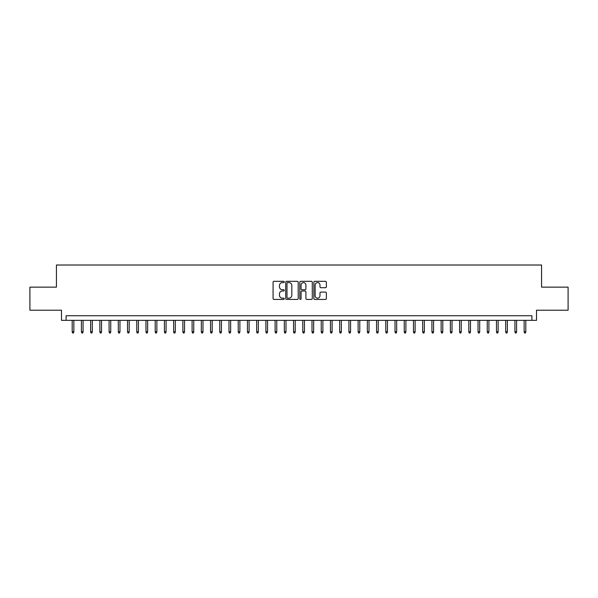 <?xml version="1.0" encoding="UTF-8"?>
<svg xmlns="http://www.w3.org/2000/svg" width="598" height="598" viewBox="0 0 598 598"><rect width="100%" height="100%" fill="white"/><g stroke="black" fill="none" stroke-linecap="round" stroke-linejoin="round"><path stroke-width="0.9" d="M284.244 281.957A0.635 0.635 0 0 0 283.609 281.322L273.989 281.322A0.904 0.904 0 0 0 273.084 282.226L273.084 298.522A0.904 0.904 0 0 0 273.989 299.426L283.609 299.426A0.635 0.635 0 0 0 284.244 298.798A0.635 0.635 0 0 0 283.609 298.163L282.361 298.163A2.9 2.9 0 0 1 279.468 295.263L279.468 293.91A2.9 2.9 0 0 1 282.361 291.009L283.609 291.009A0.635 0.635 0 0 0 284.244 290.374A0.635 0.635 0 0 0 283.609 289.738L282.361 289.738A2.9 2.9 0 0 1 279.468 286.846L279.468 285.485A2.9 2.9 0 0 1 282.361 282.592L283.609 282.592A0.635 0.635 0 0 0 284.244 281.957M325.462 287.705A0.904 0.904 0 0 0 326.366 286.801L326.366 282.226A0.904 0.904 0 0 0 325.462 281.322L314.772 281.322A0.904 0.904 0 0 0 313.868 282.226L313.868 298.522A0.904 0.904 0 0 0 314.772 299.426L325.462 299.426A0.904 0.904 0 0 0 326.366 298.522L326.366 293.005A0.904 0.904 0 0 0 325.462 292.093L320.887 292.093A0.904 0.904 0 0 0 319.982 293.005L319.982 295.741A2.422 2.422 0 0 1 317.56 298.163A2.422 2.422 0 0 1 315.139 295.741L315.139 285.014A2.422 2.422 0 0 1 317.56 282.592A2.422 2.422 0 0 1 319.982 285.014L319.982 286.801A0.904 0.904 0 0 0 320.887 287.705L325.462 287.705M531.899 320.356L536.511 320.356L536.511 310.205L568.1 310.205L568.1 287.145L541.579 287.145L541.579 265.011L56.421 265.011L56.421 287.145L29.9 287.145L29.9 310.205L61.489 310.205L61.489 320.356L531.899 320.356L531.899 315.744L66.101 315.744L66.101 320.356M298.208 282.226A0.904 0.904 0 0 0 297.303 281.322L286.621 281.322A0.904 0.904 0 0 0 285.717 282.226L285.717 298.522A0.904 0.904 0 0 0 286.621 299.426L297.303 299.426A0.904 0.904 0 0 0 298.208 298.522L298.208 282.226M300.697 281.322L311.379 281.322A0.904 0.904 0 0 1 312.283 282.226L312.283 298.522A0.904 0.904 0 0 1 311.379 299.426L306.811 299.426A0.904 0.904 0 0 1 305.907 298.522L305.907 291.914A0.904 0.904 0 0 0 304.995 291.009L301.968 291.009A0.904 0.904 0 0 0 301.063 291.914L301.063 298.798A0.635 0.635 0 0 1 300.428 299.426A0.635 0.635 0 0 1 299.792 298.798L299.792 282.226A0.904 0.904 0 0 1 300.697 281.322M287.616 282.592A0.635 0.635 0 0 0 286.98 283.22L286.98 297.527A0.635 0.635 0 0 0 287.616 298.163L288.931 298.163A2.9 2.9 0 0 0 291.824 295.263L291.824 285.485A2.9 2.9 0 0 0 288.931 282.592L287.616 282.592M305.907 285.059A2.422 2.422 0 0 0 303.485 282.637A2.422 2.422 0 0 0 301.063 285.059L301.063 288.834A0.904 0.904 0 0 0 301.968 289.738L304.995 289.738A0.904 0.904 0 0 0 305.907 288.834L305.907 285.059M73.853 331.793L73.479 332.989L72.56 332.989L72.194 331.793L73.853 331.793L73.853 320.356M72.194 331.793L72.194 320.356M83.077 331.793L82.703 332.989L81.784 332.989L81.418 331.793L83.077 331.793L83.077 320.356M81.418 331.793L81.418 320.356M92.301 331.793L91.928 332.989L91.008 332.989L90.634 331.793L92.301 331.793L92.301 320.356M90.634 331.793L90.634 320.356M101.518 331.793L101.152 332.989L100.232 332.989L99.859 331.793L101.518 331.793L101.518 320.356M99.859 331.793L99.859 320.356M110.742 331.793L110.376 332.989L109.456 332.989L109.083 331.793L110.742 331.793L110.742 320.356M109.083 331.793L109.083 320.356M119.966 331.793L119.6 332.989L118.681 332.989L118.307 331.793L119.966 331.793L119.966 320.356M118.307 331.793L118.307 320.356M129.19 331.793L128.824 332.989L127.905 332.989L127.531 331.793L129.19 331.793L129.19 320.356M127.531 331.793L127.531 320.356M138.415 331.793L138.048 332.989L137.121 332.989L136.755 331.793L138.415 331.793L138.415 320.356M136.755 331.793L136.755 320.356M147.639 331.793L147.272 332.989L146.346 332.989L145.979 331.793L147.639 331.793L147.639 320.356M145.979 331.793L145.979 320.356M156.863 331.793L156.497 332.989L155.57 332.989L155.203 331.793L156.863 331.793L156.863 320.356M155.203 331.793L155.203 320.356M166.087 331.793L165.721 332.989L164.794 332.989L164.428 331.793L166.087 331.793L166.087 320.356M164.428 331.793L164.428 320.356M175.311 331.793L174.945 332.989L174.018 332.989L173.652 331.793L175.311 331.793L175.311 320.356M173.652 331.793L173.652 320.356M184.535 331.793L184.169 332.989L183.242 332.989L182.876 331.793L184.535 331.793L184.535 320.356M182.876 331.793L182.876 320.356M193.759 331.793L193.386 332.989L192.466 332.989L192.1 331.793L193.759 331.793L193.759 320.356M192.1 331.793L192.1 320.356M202.984 331.793L202.61 332.989L201.69 332.989L201.324 331.793L202.984 331.793L202.984 320.356M201.324 331.793L201.324 320.356M212.208 331.793L211.834 332.989L210.915 332.989L210.548 331.793L212.208 331.793L212.208 320.356M210.548 331.793L210.548 320.356M221.432 331.793L221.058 332.989L220.139 332.989L219.772 331.793L221.432 331.793L221.432 320.356M219.772 331.793L219.772 320.356M230.656 331.793L230.282 332.989L229.363 332.989L228.989 331.793L230.656 331.793L230.656 320.356M228.989 331.793L228.989 320.356M239.873 331.793L239.506 332.989L238.587 332.989L238.213 331.793L239.873 331.793L239.873 320.356M238.213 331.793L238.213 320.356M249.097 331.793L248.731 332.989L247.811 332.989L247.437 331.793L249.097 331.793L249.097 320.356M247.437 331.793L247.437 320.356M258.321 331.793L257.955 332.989L257.035 332.989L256.662 331.793L258.321 331.793L258.321 320.356M256.662 331.793L256.662 320.356M267.545 331.793L267.179 332.989L266.26 332.989L265.886 331.793L267.545 331.793L267.545 320.356M265.886 331.793L265.886 320.356M276.769 331.793L276.403 332.989L275.476 332.989L275.11 331.793L276.769 331.793L276.769 320.356M275.11 331.793L275.11 320.356M285.994 331.793L285.627 332.989L284.7 332.989L284.334 331.793L285.994 331.793L285.994 320.356M284.334 331.793L284.334 320.356M295.218 331.793L294.851 332.989L293.924 332.989L293.558 331.793L295.218 331.793L295.218 320.356M293.558 331.793L293.558 320.356M304.442 331.793L304.076 332.989L303.149 332.989L302.782 331.793L304.442 331.793L304.442 320.356M302.782 331.793L302.782 320.356M313.666 331.793L313.3 332.989L312.373 332.989L312.007 331.793L313.666 331.793L313.666 320.356M312.007 331.793L312.007 320.356M322.89 331.793L322.524 332.989L321.597 332.989L321.231 331.793L322.89 331.793L322.89 320.356M321.231 331.793L321.231 320.356M332.114 331.793L331.741 332.989L330.821 332.989L330.455 331.793L332.114 331.793L332.114 320.356M330.455 331.793L330.455 320.356M341.338 331.793L340.965 332.989L340.045 332.989L339.679 331.793L341.338 331.793L341.338 320.356M339.679 331.793L339.679 320.356M350.563 331.793L350.189 332.989L349.269 332.989L348.903 331.793L350.563 331.793L350.563 320.356M348.903 331.793L348.903 320.356M359.787 331.793L359.413 332.989L358.494 332.989L358.127 331.793L359.787 331.793L359.787 320.356M358.127 331.793L358.127 320.356M369.011 331.793L368.637 332.989L367.718 332.989L367.344 331.793L369.011 331.793L369.011 320.356M367.344 331.793L367.344 320.356M378.228 331.793L377.861 332.989L376.942 332.989L376.568 331.793L378.228 331.793L378.228 320.356M376.568 331.793L376.568 320.356M387.452 331.793L387.085 332.989L386.166 332.989L385.792 331.793L387.452 331.793L387.452 320.356M385.792 331.793L385.792 320.356M396.676 331.793L396.31 332.989L395.39 332.989L395.016 331.793L396.676 331.793L396.676 320.356M395.016 331.793L395.016 320.356M405.9 331.793L405.534 332.989L404.614 332.989L404.241 331.793L405.9 331.793L405.9 320.356M404.241 331.793L404.241 320.356M415.124 331.793L414.758 332.989L413.831 332.989L413.465 331.793L415.124 331.793L415.124 320.356M413.465 331.793L413.465 320.356M424.348 331.793L423.982 332.989L423.055 332.989L422.689 331.793L424.348 331.793L424.348 320.356M422.689 331.793L422.689 320.356M433.572 331.793L433.206 332.989L432.279 332.989L431.913 331.793L433.572 331.793L433.572 320.356M431.913 331.793L431.913 320.356M442.797 331.793L442.43 332.989L441.503 332.989L441.137 331.793L442.797 331.793L442.797 320.356M441.137 331.793L441.137 320.356M452.021 331.793L451.654 332.989L450.728 332.989L450.361 331.793L452.021 331.793L452.021 320.356M450.361 331.793L450.361 320.356M461.245 331.793L460.879 332.989L459.952 332.989L459.585 331.793L461.245 331.793L461.245 320.356M459.585 331.793L459.585 320.356M470.469 331.793L470.095 332.989L469.176 332.989L468.81 331.793L470.469 331.793L470.469 320.356M468.81 331.793L468.81 320.356M479.693 331.793L479.319 332.989L478.4 332.989L478.034 331.793L479.693 331.793L479.693 320.356M478.034 331.793L478.034 320.356M488.917 331.793L488.544 332.989L487.624 332.989L487.258 331.793L488.917 331.793L488.917 320.356M487.258 331.793L487.258 320.356M498.141 331.793L497.768 332.989L496.848 332.989L496.482 331.793L498.141 331.793L498.141 320.356M496.482 331.793L496.482 320.356M507.366 331.793L506.992 332.989L506.072 332.989L505.699 331.793L507.366 331.793L507.366 320.356M505.699 331.793L505.699 320.356M516.582 331.793L516.216 332.989L515.297 332.989L514.923 331.793L516.582 331.793L516.582 320.356M514.923 331.793L514.923 320.356M525.806 331.793L525.44 332.989L524.521 332.989L524.147 331.793L525.806 331.793L525.806 320.356M524.147 331.793L524.147 320.356"/></g></svg>
